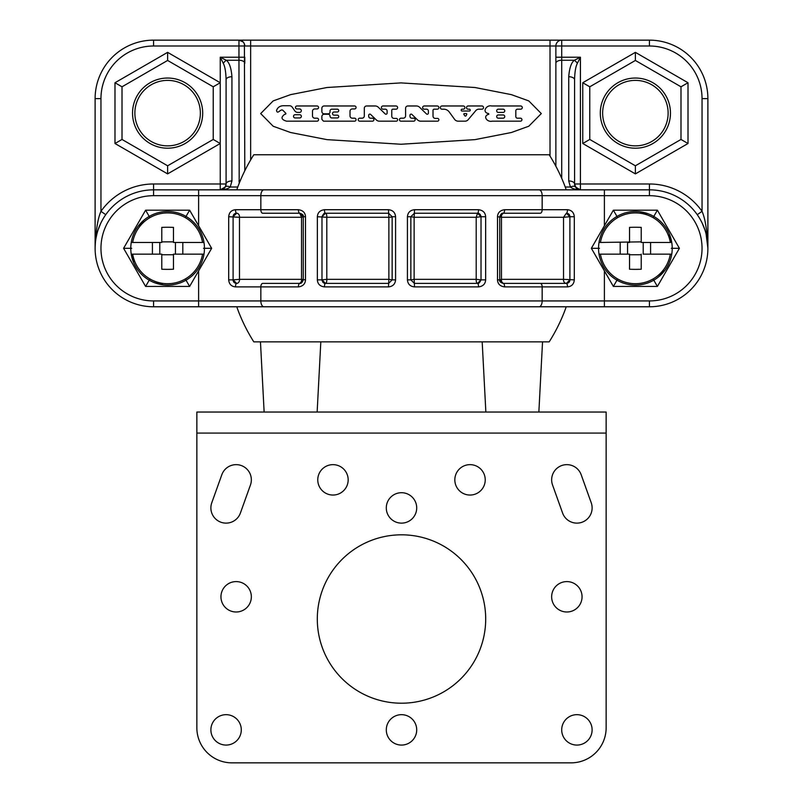 <?xml version="1.0" encoding="UTF-8"?>
<svg xmlns="http://www.w3.org/2000/svg" width="803" height="803" viewBox="0 0 803 803"><rect width="100%" height="100%" fill="white"/><g stroke="black" fill="none" stroke-linecap="round" stroke-linejoin="round"><path stroke-width="1.2" d="M477.755 283.379A3.513 3.513 0 0 1 477.514 283.389A3.513 1.335 -90 0 1 476.189 279.334L414.137 279.334L414.137 217.282L476.199 217.282L476.199 279.334L481.017 279.876L481.017 216.73L477.514 213.227A3.513 3.513 0 0 1 478.116 213.277M414.539 286.902L414.137 279.334L410.855 279.876L410.855 216.73L414.368 213.227L477.514 213.227L414.368 213.227L414.137 217.282L410.855 216.73L410.855 279.876L414.368 283.389L477.514 283.389L481.017 279.876L485.644 279.876L485.644 216.73C485.353 212.614 482.984 210.276 478.538 209.713L414.539 209.713C410.192 210.155 407.824 212.494 407.422 216.73L407.422 279.876C407.824 284.121 410.192 286.46 414.539 286.902L478.538 286.902C482.984 286.34 485.353 284.001 485.644 279.876M478.698 213.427A3.513 3.513 0 0 1 479.24 213.678M479.712 213.999A3.513 3.513 0 0 1 480.405 214.742M480.917 215.887A3.513 3.513 0 0 1 481.017 216.73L485.644 216.73M477.514 213.227C478.317 212.524 479.481 213.688 481.017 216.72L476.199 217.282L477.514 213.227A3.513 1.024 -90 0 0 478.538 209.713M539.044 189.839A5.852 3.112 -90 0 1 542.155 195.681L260.845 195.681L260.845 209.713L235.51 209.713C231.364 210.145 229.086 212.484 228.694 216.73L228.694 279.876C229.086 284.121 231.354 286.46 235.51 286.902L260.845 286.902L260.845 300.934L649.416 300.934A52.627 52.627 0 0 0 702.043 248.308A52.627 52.627 0 0 0 649.416 195.681L542.155 195.681L542.155 209.713L504.605 209.713C500.118 210.316 497.75 212.654 497.499 216.73L497.499 279.876C497.73 283.941 500.098 286.28 504.605 286.902L542.155 286.902L542.155 300.934A5.852 3.112 90 0 1 539.044 306.776L649.416 306.776A58.468 58.468 0 0 0 707.885 248.308A58.468 58.468 0 0 0 649.416 189.839L153.584 189.839A58.468 58.468 0 0 0 95.115 248.308A58.468 58.468 0 0 0 153.584 306.776L236.885 306.776L237.236 308.151A174.823 174.823 0 0 0 253.808 341.857L549.192 341.857A174.823 174.823 0 0 0 565.764 308.151L566.115 306.776L565.764 308.151M262.711 283.389L299.76 283.389L262.711 283.389A3.513 1.867 90 0 0 260.845 286.902L298.395 286.902C302.882 286.3 305.25 283.961 305.501 279.876L305.501 216.73C305.27 212.665 302.902 210.326 298.395 209.713L260.845 209.713A3.513 1.867 -90 0 0 262.711 213.227L299.76 213.227L262.711 213.227M395.578 216.73C395.176 212.494 392.808 210.155 388.461 209.713L324.462 209.713C320.016 210.276 317.647 212.614 317.356 216.73L317.356 279.876C317.647 284.001 320.016 286.34 324.462 286.902L388.461 286.902C392.808 286.46 395.176 284.121 395.578 279.876L395.578 216.73L392.145 216.73L388.632 213.227L325.486 213.227L321.983 216.73L321.983 279.876L325.486 283.389L388.632 283.389L392.145 279.876L392.145 216.73L392.145 279.876L395.578 279.876M263.956 189.839A5.852 3.112 -90 0 0 260.845 195.681L153.584 195.681A52.627 52.627 0 0 0 100.957 248.308A52.627 52.627 0 0 0 153.584 300.934L153.584 306.776L539.044 306.776M540.289 283.389A3.513 1.867 90 0 1 542.155 286.902L567.49 286.902C571.636 286.46 573.914 284.121 574.306 279.876L574.306 216.73C573.914 212.494 571.646 210.155 567.49 209.713L542.155 209.713A3.513 1.867 -90 0 1 540.289 213.227L503.24 213.227L499.727 216.73L499.727 279.876L503.24 283.389L566.386 283.389L503.24 283.389A3.513 1.365 90 0 1 504.605 286.902M599.47 248.308L591.359 248.308L613.372 210.185L657.396 210.185L679.408 248.308L657.396 286.43L613.372 286.43L591.359 248.308L604.388 270.862L604.388 306.776M499.837 280.749A3.513 3.513 0 0 1 499.727 279.876L497.499 279.876M497.499 216.73L501.474 217.282L563.525 217.282L563.525 279.334L501.474 279.334L501.474 217.282A3.513 1.787 90 0 1 503.23 213.227L540.289 213.227M569.859 216.228A3.513 3.513 0 0 0 569.759 215.766A3.513 3.513 0 0 1 569.899 216.73L566.386 213.227A3.513 3.513 0 0 1 566.516 213.227A3.513 3.513 0 0 0 566.386 213.227A3.513 1.104 -90 0 0 567.49 209.713M569.899 225.051L569.899 279.876L569.899 216.73L574.306 216.73M566.496 283.389A3.513 3.513 0 0 1 566.386 283.389L569.899 279.876A3.513 3.513 0 0 1 569.789 280.729M567.49 286.902A3.513 1.104 90 0 0 566.386 283.389L566.386 283.389A3.513 2.891 -90 0 1 563.525 279.334L574.306 279.876M501.474 279.334L499.727 279.876C499.255 281.351 500.42 282.526 503.24 283.389A3.513 1.787 -90 0 1 501.474 279.334M569.899 216.73L563.525 217.282L566.386 213.227C568.614 213.387 569.789 214.562 569.899 216.73A3.513 3.513 0 0 0 569.889 216.479M233.101 189.839L198.612 189.839L198.612 225.753L189.628 210.185L145.604 210.185L123.592 248.308L145.604 286.43L189.628 286.43L211.641 248.308L198.612 270.862L198.612 300.934L260.845 300.934A5.852 3.112 90 0 0 263.956 306.776M198.612 225.753L211.641 248.308L198.612 225.753M303.163 215.866A3.513 3.513 0 0 1 303.273 216.73L299.76 213.227A3.513 1.365 -90 0 1 298.395 209.713M305.501 279.876L301.526 279.334L239.475 279.334L239.475 217.282L301.526 217.282L301.526 279.334A3.513 1.787 -90 0 1 299.77 283.389L303.273 279.876L303.273 216.73L305.501 216.73M233.241 280.849A3.513 3.513 0 0 1 233.101 279.886L236.614 283.389A3.513 3.513 0 0 1 236.483 283.389M233.101 271.555L233.101 216.73L233.101 279.876L228.694 279.876M236.504 213.227A3.513 3.513 0 0 1 236.614 213.227L233.101 216.73A3.513 3.513 0 0 1 233.211 215.877M235.51 209.713A3.513 1.104 -90 0 0 236.614 213.227L236.614 213.227A3.513 2.891 90 0 1 239.475 217.282L228.694 216.73M301.526 217.282L299.76 213.227C302.58 214.09 303.745 215.264 303.273 216.73L301.526 217.282M236.614 283.389A3.513 2.891 -90 0 0 239.475 279.334L233.101 279.876C233.211 282.054 234.386 283.228 236.614 283.389A3.513 1.104 90 0 0 235.51 286.902M600.895 261.236L601.447 262.621M602.059 264.016L602.742 265.381M604.278 268.041L605.121 269.306M606.004 270.531L606.938 271.715M617.427 279.414L613.372 286.43M672.221 248.308A36.838 36.838 0 0 1 671.75 254.149L670.324 254.149L671.75 254.149A36.838 36.838 0 0 1 599.018 254.149A36.838 36.838 0 0 1 599.018 242.456L600.443 242.456L599.018 242.456A36.838 36.838 0 0 1 671.75 242.456A36.838 36.838 0 0 1 672.221 248.308M629.331 284.643L631.038 284.884M639.72 284.884L641.436 284.643M656.974 276.393L664.764 270.531M665.647 269.306L666.49 268.041M668.026 265.381L668.708 264.016M669.321 262.621L669.873 261.236M671.298 248.308L679.408 248.308M653.341 279.414L657.396 286.43M670.776 242.456L669.321 233.984M668.708 232.599L668.026 231.224M666.49 228.574L665.647 227.299M664.764 226.075L663.83 224.9M653.341 217.201L657.396 210.185M648.914 215.565L639.73 211.731M631.048 211.721L629.331 211.972M606.938 224.9L606.004 226.085M605.121 227.309L604.278 228.574M602.742 231.234L602.059 232.599M601.447 233.984L600.895 235.379M591.359 248.308L604.388 225.753L604.388 189.839M617.427 217.201L613.372 210.185M650.591 242.456L650.591 254.149M671.75 242.456L670.324 242.456L671.75 242.456A36.838 36.838 0 0 0 599.018 242.456M643.213 254.149L670.324 254.149A35.432 35.432 0 0 1 600.443 254.149L629.532 254.149L629.532 254.752L641.226 254.752L641.226 254.149L641.226 269.236A82.809 47.497 0 0 1 629.532 269.236L629.532 254.149L627.555 254.149L627.555 242.456L629.532 242.456L629.532 227.379A82.809 47.497 180 0 1 641.226 227.379L641.226 242.456L670.324 242.456A35.432 35.432 0 0 0 600.443 242.456L641.226 241.864L641.226 242.456L643.213 242.456L643.213 254.149M599.018 254.149L600.443 254.149L599.018 254.149A36.838 36.838 0 0 0 671.75 254.149M620.177 242.456L620.177 254.149M202.105 235.379L201.553 233.984M200.941 232.599L200.258 231.224M198.722 228.574L197.879 227.299M196.996 226.075L196.062 224.9M185.573 217.201L189.628 210.185M203.53 248.308L211.641 248.308M130.779 248.308A36.838 36.838 0 0 1 131.25 242.456L132.676 242.456L131.25 242.456A36.838 36.838 0 0 1 203.982 242.456A36.838 36.838 0 0 1 203.982 254.149L202.557 254.149L203.982 254.149A36.838 36.838 0 0 1 131.25 254.149A36.838 36.838 0 0 1 130.779 248.308M173.669 211.972L171.962 211.731M163.28 211.721L161.564 211.972M146.026 220.213L138.236 226.085M137.353 227.309L136.51 228.574M134.974 231.234L134.292 232.599M133.679 233.984L133.127 235.379M131.702 248.308L123.592 248.308M149.659 217.201L145.604 210.185M132.224 254.149L133.679 262.621M196.062 271.715L196.996 270.531M197.879 269.306L198.722 268.041M200.258 265.381L200.941 264.016M201.553 262.621L202.105 261.236M134.292 264.016L134.974 265.381M136.51 268.041L137.353 269.306M138.236 270.531L139.17 271.715M154.086 281.05L163.27 284.884M171.952 284.884L173.669 284.643M185.573 279.414L189.628 286.43M149.659 279.414L145.604 286.43M152.409 242.456L152.409 254.149M131.25 254.149L132.676 254.149A35.432 35.432 0 0 0 202.557 254.149L173.468 254.149L173.468 254.752L161.774 254.752L161.774 254.149L159.787 254.149L159.787 242.456L161.774 242.456L161.774 227.379A82.809 47.497 180 0 1 173.468 227.379L173.468 242.456L202.557 242.456A35.432 35.432 0 0 0 132.676 242.456L161.774 242.456L161.774 241.864L173.468 241.864L173.468 242.456L175.445 242.456L175.445 254.149L173.468 254.149L173.468 269.236A82.809 47.497 0 0 1 161.774 269.236L161.774 254.149L131.25 254.149A36.838 36.838 0 0 0 203.982 254.149M202.557 242.456L203.982 242.456L202.557 242.456M182.823 242.456L182.823 254.149M702.043 98.618A52.627 52.627 0 0 0 649.416 46.002L649.416 40.15A58.468 58.468 0 0 1 707.885 98.618L702.043 98.618L702.043 211.33C705.245 218.577 707.202 230.903 707.885 248.308L707.885 98.618A58.468 58.468 0 0 0 649.416 40.15L153.584 40.15A58.468 58.468 0 0 0 95.115 98.618L95.115 248.308C95.798 230.903 97.755 218.577 100.957 211.33L105.745 214.692M635.384 173.89L688.01 143.506L688.01 82.739L635.384 52.356L582.757 82.739L582.757 143.506L635.384 173.89L635.384 165.789L589.773 139.451L582.757 143.506M555.867 166.231L555.867 46.002L561.709 46.002L561.709 40.15A5.852 5.852 0 0 0 555.867 46.002A5.852 5.852 0 0 1 561.709 40.15M561.709 178.326L561.709 60.255A5.852 3.031 0 0 0 555.867 63.296L555.867 57.224L561.709 57.224L561.709 46.002L649.416 46.002M568.725 180.956L568.725 76.727C569.417 68.074 571.284 62.584 574.356 60.255L580.418 57.224L561.709 57.224L561.709 60.255L574.356 60.255A5.852 2.309 45 0 1 577.387 63.296L580.418 57.224L580.418 189.839C575.47 189.588 572.137 188.655 570.421 187.019L568.725 180.956A5.852 3.031 0 0 1 574.577 183.987L574.577 79.758C574.767 71.889 575.701 66.398 577.387 63.296M579.395 189.749L576.203 188.043L574.577 183.987A5.852 5.852 0 0 0 574.968 186.095L574.577 183.987L649.416 183.987L649.416 189.839A58.468 58.468 0 0 1 707.885 248.308A58.468 58.468 0 0 1 649.416 306.776L649.416 300.934M707.885 248.308L706.098 233.954M704.863 229.748L702.193 223.144M701.912 222.551L700.587 220.012M700.336 219.57L698.781 216.961M153.584 306.776L233.101 306.776M104.219 216.961L102.664 219.57M102.413 220.022L101.088 222.551M100.756 223.244L98.137 229.748M96.902 233.954L95.938 238.511M213.227 86.794L213.227 139.451L167.616 165.789L122.006 139.451L122.006 86.794L167.616 60.456L213.227 86.794L220.243 82.739L167.616 52.356L114.99 82.739L114.99 143.506L167.616 173.89L220.243 143.506L220.243 183.987L226.085 183.987L225.241 187.019L220.243 189.839L220.243 183.987L153.584 183.987A64.32 64.32 0 0 0 100.957 211.33L100.957 98.618L95.115 98.618M555.867 46.002L238.953 46.002L238.953 40.15L243.168 41.947A5.852 5.852 0 0 0 241.221 40.612M541.302 113.574L528.786 100.907L511.35 94.634L474.974 87.507L400.978 82.9L326.982 87.507L290.596 94.634L273.161 100.917L260.684 113.574L273.161 126.232L290.596 132.515L326.982 139.632L400.978 144.249L474.974 139.632L511.35 132.515L528.786 126.232L541.302 113.574M244.795 46.002A5.852 5.852 0 0 0 242.787 41.585A5.852 5.852 0 0 1 244.795 46.002A5.852 5.852 0 0 0 244.403 43.894L244.795 170.788M100.957 98.618A52.627 52.627 0 0 1 153.584 46.002L238.953 46.002L238.953 57.224L244.795 57.224L244.795 63.296A5.852 3.031 180 0 0 238.953 60.255L239.194 183.335M237.236 188.454L236.885 189.839L237.236 188.454A174.823 174.823 0 0 1 253.808 154.748L549.192 154.748A174.823 174.823 0 0 1 565.764 188.454L566.115 189.839L580.418 189.839L575.42 187.019A5.852 2.69 -31.3 0 0 570.421 187.019L565.232 187.019M568.725 76.727A5.852 3.031 -0 0 1 574.577 79.758L574.577 79.758M221.287 189.739A5.852 5.852 0 0 0 222.2 189.498M223.003 189.147A5.852 5.852 0 0 0 225.241 187.019A5.852 2.69 -148.7 0 1 230.24 187.019C228.524 188.655 225.191 189.588 220.243 189.839M225.593 186.346A5.852 5.852 0 0 0 226.085 183.987L226.085 79.758C225.894 71.879 224.96 66.398 223.274 63.296L220.243 57.224L226.305 60.255A5.852 2.309 135 0 0 223.274 63.296M226.085 79.758A5.852 3.031 180 0 1 231.937 76.727C231.244 68.054 229.367 62.564 226.305 60.255L238.953 60.255L238.953 57.224L220.243 57.224L220.243 143.506L213.227 139.451M231.937 76.727L231.937 180.956L230.24 187.019L237.768 187.019M231.937 180.956A5.852 3.031 180 0 0 226.085 183.987M244.403 43.894L243.168 41.947M241.392 40.682A5.852 5.852 0 0 0 238.953 40.15A5.852 5.852 0 0 1 241.392 40.682M132.535 113.123A35.081 35.081 0 0 0 167.616 148.204A35.081 35.081 0 0 0 202.697 113.123A35.081 35.081 0 0 0 167.616 78.042A35.081 35.081 0 0 0 132.535 113.123M122.006 86.794L114.99 82.739M167.616 60.456L167.616 52.356M122.006 139.451L114.99 143.506M167.616 165.789L167.616 173.89M134.874 113.123A32.742 32.742 0 0 0 167.616 145.865A32.742 32.742 0 0 0 200.359 113.123A32.742 32.742 0 0 0 167.616 80.38A32.742 32.742 0 0 0 134.874 113.123M491.607 105.966C486.277 104.591 481.599 112.44 488.605 113.574L488.836 114.267C482.332 115.993 487.15 122.407 492.068 121.183L520.434 121.183A1.496 1.496 0 0 0 521.93 119.687A1.496 1.496 0 0 0 520.434 118.182L517.433 118.182A1.616 1.616 0 0 1 515.817 116.576L515.817 110.804A1.616 1.616 0 0 1 517.433 109.188L520.665 109.188A1.616 1.616 0 0 0 522.281 107.582A1.616 1.616 0 0 0 520.665 105.966L491.607 105.966M503.14 112.42L498.292 112.42A1.616 1.616 0 0 1 496.686 110.804A1.616 1.616 0 0 1 498.292 109.188L503.14 109.188A1.616 1.616 0 0 1 504.756 110.804A1.616 1.616 0 0 1 503.14 112.42M503.14 118.182L498.292 118.182A1.616 1.616 0 0 1 496.686 116.576A1.616 1.616 0 0 1 498.292 114.959L503.14 114.959A1.616 1.616 0 0 1 504.756 116.576A1.616 1.616 0 0 1 503.14 118.182M437.264 109.188A1.616 1.616 0 0 0 438.88 107.582A1.616 1.616 0 0 0 437.264 105.966L424.265 105.966A1.616 1.616 0 0 0 422.649 107.582A1.616 1.616 0 0 0 424.265 109.188L426.554 109.188A1.837 1.837 0 0 1 428.39 111.025L428.39 113.103A1.144 1.144 0 0 1 426.453 113.916L419.578 107.251A4.577 4.577 0 0 0 416.386 105.966L407.874 105.966A2.289 2.289 0 0 0 405.585 108.254L405.585 115.893A2.289 2.289 0 0 1 403.297 118.182L400.978 118.182A1.496 1.496 0 0 0 399.472 119.687A1.496 1.496 0 0 0 400.978 121.183L413.655 121.183A1.496 1.496 0 0 0 415.161 119.687A1.496 1.496 0 0 0 413.655 118.182L411.798 118.182A1.837 1.837 0 0 1 409.972 116.355L409.972 115.271A1.144 1.144 0 0 1 411.909 114.448L417.53 119.888A4.577 4.577 0 0 0 420.712 121.183L437.494 121.183A1.385 1.385 0 0 0 438.88 119.798A1.385 1.385 0 0 0 437.494 118.412L435.316 118.412A2.289 2.289 0 0 1 433.028 116.124L433.028 110.332A1.144 1.144 0 0 1 434.172 109.188L437.264 109.188M441.971 105.966A1.616 1.616 0 0 0 440.365 107.582A1.616 1.616 0 0 0 441.971 109.188L443.708 109.188A6.866 6.866 0 0 1 449.268 112.018L454.598 119.356A4.577 4.577 0 0 0 458.272 121.183L465.007 121.183A4.125 4.125 0 0 0 468.129 119.747L475.757 110.663A4.125 4.125 0 0 1 478.919 109.188L481.92 109.188A1.616 1.616 0 0 0 483.536 107.582A1.616 1.616 0 0 0 481.92 105.966L468.129 105.966A1.616 1.616 0 0 0 466.513 107.582A1.616 1.616 0 0 0 468.129 109.188L469.333 109.188A0.923 0.923 0 0 1 470.257 110.111A0.923 0.923 0 0 1 469.333 111.035L462.086 111.035A0.923 0.923 0 0 1 461.163 110.111A0.923 0.923 0 0 1 462.086 109.188L463.291 109.188A1.616 1.616 0 0 0 464.907 107.582A1.616 1.616 0 0 0 463.291 105.966L441.971 105.966M464.746 115.722L463.913 114.468A0.572 0.572 0 0 1 464.385 113.574L466.232 113.574A0.572 0.572 0 0 1 466.744 114.397L466.131 115.632A0.803 0.803 0 0 1 464.746 115.722M395.999 109.188A1.616 1.616 0 0 0 397.615 107.582A1.616 1.616 0 0 0 395.999 105.966L383.001 105.966A1.616 1.616 0 0 0 381.385 107.582A1.616 1.616 0 0 0 383.001 109.188L385.299 109.188A1.837 1.837 0 0 1 387.126 111.025L387.126 113.103A1.144 1.144 0 0 1 385.189 113.916L378.313 107.251A4.577 4.577 0 0 0 375.121 105.966L366.61 105.966A2.289 2.289 0 0 0 364.321 108.254L364.321 115.893A2.289 2.289 0 0 1 362.033 118.182L359.714 118.182A1.496 1.496 0 0 0 358.208 119.687A1.496 1.496 0 0 0 359.714 121.183L372.391 121.183A1.496 1.496 0 0 0 373.897 119.687A1.496 1.496 0 0 0 372.391 118.182L370.534 118.182A1.837 1.837 0 0 1 368.707 116.355L368.707 115.271A1.144 1.144 0 0 1 370.645 114.448L376.266 119.888A4.577 4.577 0 0 0 379.448 121.183L396.23 121.183A1.385 1.385 0 0 0 397.615 119.798A1.385 1.385 0 0 0 396.23 118.412L394.062 118.412A2.289 2.289 0 0 1 391.764 116.124L391.764 110.332A1.144 1.144 0 0 1 392.908 109.188L395.999 109.188M350.008 115.893L350.008 111.256A2.289 2.289 0 0 1 352.296 108.957L354.555 108.957A1.496 1.496 0 0 0 356.06 107.461A1.496 1.496 0 0 0 354.555 105.966L324.161 105.966A2.289 2.289 0 0 0 321.873 108.254L321.873 111.517A2.289 2.289 0 0 0 324.161 113.805L328.196 113.805A1.837 1.837 0 0 0 330.033 111.968L330.033 111.025A1.837 1.837 0 0 1 331.86 109.188L337.32 109.188A1.395 1.395 0 0 1 338.725 110.593A1.395 1.395 0 0 1 337.32 111.988L334.098 111.988A1.586 1.586 0 0 0 332.512 113.574A1.586 1.586 0 0 0 334.098 115.16L337.32 115.16A1.395 1.395 0 0 1 338.725 116.555A1.395 1.395 0 0 1 337.32 117.951L331.86 117.951A1.837 1.837 0 0 1 330.033 116.114A1.837 1.837 0 0 0 328.196 114.267L324.161 114.267A2.289 2.289 0 0 0 321.873 116.555L321.873 119.336L323.489 121.183L354.555 121.183A1.496 1.496 0 0 0 356.06 119.687A1.496 1.496 0 0 0 354.555 118.182L352.296 118.182A2.289 2.289 0 0 1 350.008 115.893M285.165 114.267L284.744 114.267C280.608 117.328 281.221 119.637 286.591 121.183L317.065 121.183A1.496 1.496 0 0 0 318.56 119.687A1.496 1.496 0 0 0 317.065 118.182L314.776 118.182A2.289 2.289 0 0 1 312.487 115.893L312.487 111.256A2.289 2.289 0 0 1 314.776 108.957L317.065 108.957A1.496 1.496 0 0 0 318.56 107.461A1.496 1.496 0 0 0 317.065 105.966L296.969 105.966A1.496 1.496 0 0 0 295.464 107.461A1.496 1.496 0 0 0 296.969 108.957L299.569 108.957A1.726 1.726 0 0 1 301.306 110.694A1.726 1.726 0 0 1 299.569 112.42L297.702 112.42A3.433 3.433 0 0 1 294.882 110.955L292.262 107.2A3.433 3.433 0 0 0 289.441 105.735L284.513 105.735C280.438 105.504 277.768 107.09 276.503 110.503C277.708 115.351 280.859 107.502 283.359 110.804L285.647 113.093A0.683 0.683 0 0 1 285.165 114.267M299.73 117.951L295.123 117.951A1.616 1.616 0 0 1 293.507 116.345A1.616 1.616 0 0 1 295.123 114.729L299.73 114.729A1.616 1.616 0 0 1 301.346 116.345A1.616 1.616 0 0 1 299.73 117.951M589.773 139.451L589.773 86.794L635.384 60.456L680.994 86.794L680.994 139.451L688.01 143.506M600.303 113.123A35.081 35.081 0 0 0 635.384 148.204A35.081 35.081 0 0 0 670.465 113.123A35.081 35.081 0 0 0 635.384 78.042A35.081 35.081 0 0 0 600.303 113.123M589.773 86.794L582.757 82.739M635.384 60.456L635.384 52.356M680.994 86.794L688.01 82.739M602.641 113.123A32.742 32.742 0 0 0 635.384 145.865A32.742 32.742 0 0 0 668.126 113.123A32.742 32.742 0 0 0 635.384 80.38A32.742 32.742 0 0 0 602.641 113.123M322.083 280.729A3.513 3.513 0 0 1 321.983 279.876L326.801 279.334L326.801 217.282L388.863 217.282L388.863 279.334L326.811 279.334A3.513 1.335 -90 0 1 325.486 283.389A3.513 3.513 0 0 1 324.884 283.339M324.302 283.178A3.513 3.513 0 0 1 323.76 282.937M323.288 282.606A3.513 3.513 0 0 1 322.595 281.873M325.245 213.237A3.513 3.513 0 0 1 325.486 213.227L325.486 213.227A3.513 1.024 -90 0 1 324.462 209.713M321.983 216.71C323.438 213.728 324.603 212.564 325.486 213.227A3.513 1.335 90 0 1 326.811 217.282L317.356 216.73M388.632 213.227L392.145 216.73A3.513 0.552 180 0 1 388.863 217.282L388.461 209.713M388.461 286.902L388.863 279.334L392.145 279.876L392.145 216.73M606.145 433.078L606.145 727.769A35.081 35.081 0 0 1 571.063 762.85L231.937 762.85A35.081 35.081 0 0 1 196.855 727.769L196.855 433.078L606.145 433.078L606.145 412.029L196.855 412.029L196.855 433.078M416.707 507.918A15.207 15.207 0 0 1 401.5 523.124A15.207 15.207 0 0 1 386.293 507.918A15.207 15.207 0 0 1 401.5 492.711A15.207 15.207 0 0 1 416.707 507.918M416.707 729.877A15.207 15.207 0 0 1 401.5 745.074A15.207 15.207 0 0 1 386.293 729.877A15.207 15.207 0 0 1 401.5 714.67A15.207 15.207 0 0 1 416.707 729.877M241.291 729.877A15.207 15.207 0 0 1 226.085 745.074A15.207 15.207 0 0 1 210.888 729.877A15.207 15.207 0 0 1 226.085 714.67A15.207 15.207 0 0 1 241.291 729.877M592.112 729.877A15.207 15.207 0 0 1 576.915 745.074A15.207 15.207 0 0 1 561.709 729.877A15.207 15.207 0 0 1 576.915 714.67A15.207 15.207 0 0 1 592.112 729.877M485.233 479.853A15.207 15.207 0 0 1 470.026 495.049A15.207 15.207 0 0 1 454.829 479.853A15.207 15.207 0 0 1 470.026 464.646A15.207 15.207 0 0 1 485.233 479.853M582.055 596.79A15.207 15.207 0 0 1 566.858 611.996A15.207 15.207 0 0 1 551.651 596.79A15.207 15.207 0 0 1 566.858 581.593A15.207 15.207 0 0 1 582.055 596.79M348.171 479.853A15.207 15.207 0 0 1 332.974 495.049A15.207 15.207 0 0 1 317.767 479.853A15.207 15.207 0 0 1 332.974 464.646A15.207 15.207 0 0 1 348.171 479.853M251.349 596.79A15.207 15.207 0 0 1 236.142 611.996A15.207 15.207 0 0 1 220.945 596.79A15.207 15.207 0 0 1 236.142 581.593A15.207 15.207 0 0 1 251.349 596.79M240.398 513.047A15.207 15.207 0 0 1 220.955 522.231A15.207 15.207 0 0 1 211.771 502.788L221.829 474.724A15.207 15.207 0 0 1 241.271 465.539A15.207 15.207 0 0 1 250.456 484.982L240.398 513.047M591.229 502.788A15.207 15.207 0 0 1 582.045 522.231A15.207 15.207 0 0 1 562.602 513.047L552.544 484.982A15.207 15.207 0 0 1 561.729 465.539A15.207 15.207 0 0 1 581.171 474.724L591.229 502.788M485.695 619.013A84.195 84.195 0 0 1 401.5 703.207A84.195 84.195 0 0 1 317.305 619.013A84.195 84.195 0 0 1 401.5 534.818A84.195 84.195 0 0 1 485.695 619.013M260.463 341.857L264.137 412.029M320.819 341.857L317.145 412.029M566.115 189.839L565.764 188.454M237.236 308.151L236.885 306.776M394.524 189.839L408.476 189.839M394.524 306.776L408.476 306.776M542.537 341.857L538.863 412.029M482.181 341.857L485.855 412.029M481.017 279.906C479.562 282.887 478.397 284.041 477.514 283.389L477.514 283.389A3.513 1.024 90 0 1 478.538 286.902M414.368 213.227L414.539 209.713M414.368 283.389L410.855 279.876L410.855 216.73L407.422 216.73M410.855 279.876L407.422 279.876M499.727 216.73C500.761 214.05 501.935 212.885 503.24 213.227A3.513 1.365 -90 0 0 504.605 209.713M303.273 279.876C302.239 282.566 301.065 283.73 299.76 283.389A3.513 1.365 90 0 0 298.395 286.902M153.584 300.934L198.612 300.934L198.612 306.776M649.416 195.681L649.416 189.839M153.584 195.681L153.584 183.987M203.982 242.456A36.838 36.838 0 0 0 131.25 242.456M697.255 214.692L702.043 211.33A64.32 64.32 0 0 0 649.416 183.987M550.015 156.073L550.015 40.15M153.584 46.002L153.584 40.15M250.646 159.948L250.646 40.15M240.137 181.016A5.852 3.031 180 0 0 238.953 180.956M680.994 139.451L635.384 165.789M317.356 279.876L321.983 279.876C323.519 282.927 324.683 284.091 325.486 283.389A3.513 1.024 90 0 0 324.462 286.902M566.386 283.389C568.624 283.198 569.789 282.034 569.899 279.896M236.614 213.227C234.376 213.417 233.211 214.582 233.101 216.72M576.203 188.043A5.852 5.852 0 0 0 578.15 189.378"/></g></svg>
